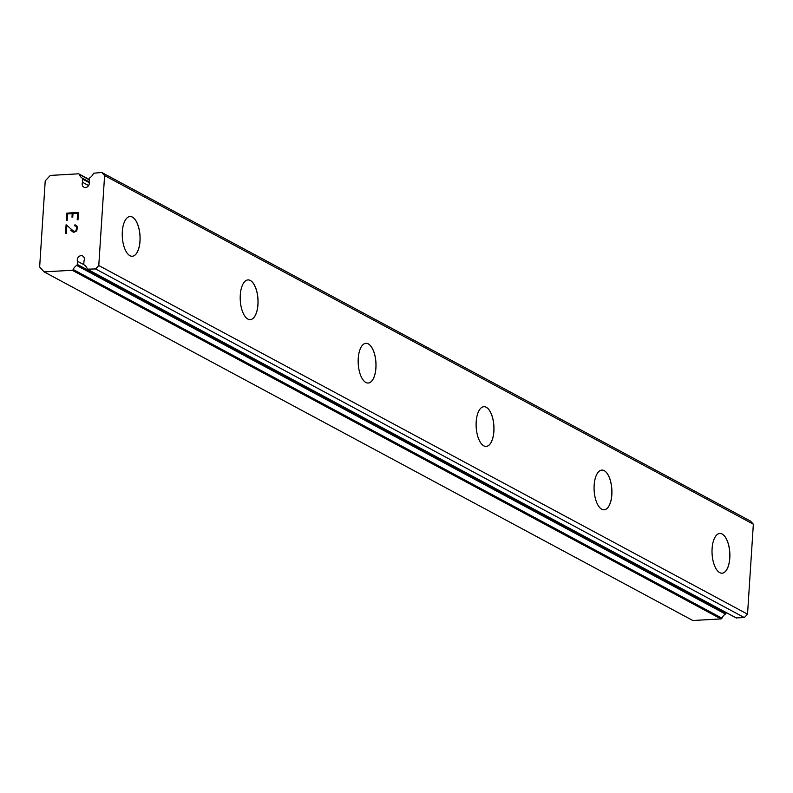 <?xml version="1.0" encoding="UTF-8"?>
<svg xmlns="http://www.w3.org/2000/svg" width="793" height="793" viewBox="0 0 793 793"><rect width="100%" height="100%" fill="white"/><g stroke="black" fill="none" stroke-linecap="round" stroke-linejoin="round"><path stroke-width="1.19" d="M82.571 182.301L82.779 179.159A1.19 1.031 118.3 0 0 82.303 178.187A8.554 7.385 118.3 0 1 79.34 174.46A1.19 1.031 118.3 0 0 78.467 173.816L50.316 175.422L45.221 180.863L39.65 266.973L44.081 271.87L72.222 270.274A1.19 1.031 118.3 0 0 73.194 269.521A8.554 7.385 118.3 0 1 76.663 265.427A1.19 1.031 118.3 0 0 77.268 264.396L77.466 261.254A3.975 3.43 118.3 0 1 78.596 256.843A3.975 3.43 118.3 0 1 82.71 256.03A3.975 3.43 118.3 0 1 84.197 257.824A3.975 3.43 118.3 0 1 83.999 260.877L83.79 264.019A1.19 1.031 118.3 0 0 84.266 264.991A8.554 7.385 118.3 0 1 87.359 269.154L95.576 268.946L98.778 265.526L104.597 175.56L101.811 172.487L93.564 173.211A8.554 7.385 118.3 0 1 89.906 177.751A1.19 1.031 118.3 0 0 89.302 178.792L89.103 181.934A3.975 3.43 118.3 0 1 87.964 186.345A3.975 3.43 118.3 0 1 83.85 187.148A3.975 3.43 118.3 0 1 82.373 185.364A3.975 3.43 118.3 0 1 82.571 182.301L88.608 185.542M719.796 533.481A19.894 8.882 -93.3 0 1 722.136 534.046A19.894 8.882 -93.3 0 1 729.828 555.447A19.894 8.882 -93.3 0 1 722.056 573.2A19.894 8.882 -93.3 0 1 719.707 572.625A19.894 8.882 -93.3 0 1 712.015 551.194A19.894 8.882 -93.3 0 1 719.826 533.471A19.894 8.882 -93.3 0 1 722.195 534.046A19.894 8.882 -93.3 0 1 729.887 555.477A19.894 8.882 -93.3 0 1 722.086 573.2M601.837 470.09A19.894 8.882 -93.3 0 1 604.187 470.655A19.894 8.882 -93.3 0 1 611.869 492.066A19.894 8.882 -93.3 0 1 604.097 509.81A19.894 8.882 -93.3 0 1 601.748 509.235A19.894 8.882 -93.3 0 1 594.066 487.804A19.894 8.882 -93.3 0 1 601.867 470.09A19.894 8.882 -93.3 0 1 604.246 470.655A19.894 8.882 -93.3 0 1 611.928 492.086A19.894 8.882 -93.3 0 1 604.127 509.81M483.879 406.7A19.894 8.882 -93.3 0 1 486.228 407.275A19.894 8.882 -93.3 0 1 493.92 428.676A19.894 8.882 -93.3 0 1 486.139 446.419A19.894 8.882 -93.3 0 1 483.789 445.844A19.894 8.882 -93.3 0 1 476.107 424.414A19.894 8.882 -93.3 0 1 483.908 406.7A19.894 8.882 -93.3 0 1 486.287 407.265A19.894 8.882 -93.3 0 1 493.98 428.706A19.894 8.882 -93.3 0 1 486.168 446.419M365.92 343.31A19.894 8.882 -93.3 0 1 368.269 343.884A19.894 8.882 -93.3 0 1 375.961 365.286A19.894 8.882 -93.3 0 1 368.19 383.029A19.894 8.882 -93.3 0 1 365.841 382.464A19.894 8.882 -93.3 0 1 358.149 361.023A19.894 8.882 -93.3 0 1 365.95 343.31A19.894 8.882 -93.3 0 1 368.329 343.875A19.894 8.882 -93.3 0 1 376.021 365.315A19.894 8.882 -93.3 0 1 368.22 383.029M247.971 279.919A19.894 8.882 -93.3 0 1 250.32 280.494A19.894 8.882 -93.3 0 1 258.003 301.895A19.894 8.882 -93.3 0 1 250.231 319.638A19.894 8.882 -93.3 0 1 247.882 319.073A19.894 8.882 -93.3 0 1 240.2 297.633A19.894 8.882 -93.3 0 1 248.001 279.919A19.894 8.882 -93.3 0 1 250.38 280.484A19.894 8.882 -93.3 0 1 258.062 301.925A19.894 8.882 -93.3 0 1 250.261 319.638M130.012 216.529A19.894 8.882 -93.3 0 1 132.362 217.104A19.894 8.882 -93.3 0 1 140.044 238.505A19.894 8.882 -93.3 0 1 132.272 256.258A19.894 8.882 -93.3 0 1 129.923 255.683A19.894 8.882 -93.3 0 1 122.241 234.242A19.894 8.882 -93.3 0 1 130.042 216.529A19.894 8.882 -93.3 0 1 132.421 217.104A19.894 8.882 -93.3 0 1 140.103 238.534A19.894 8.882 -93.3 0 1 132.302 256.248M77.635 213.357L77.218 219.82L77.635 213.347L72.986 213.614L72.758 217.143L71.985 217.183L72.213 213.654L71.994 217.183M72.213 213.654L67.564 213.922L67.147 220.395L66.374 220.434L66.85 213.129L78.457 212.465L77.982 219.78L77.208 219.82M78.457 212.465L66.86 213.129L66.384 220.434M76.287 226.312L76.733 227.383L76.277 226.302L74.661 225.836L74.711 224.984L75.414 224.944L74.72 224.994L74.671 225.836M76.505 225.48L77.496 227.274L76.703 230.951L73.779 232.339L70.636 230.139L72.708 231.804M66.751 226.461L66.305 233.35L65.532 233.39L66.097 224.726L73.918 231.477L75.989 230.813L76.723 227.383L75.999 230.813L73.927 231.477L72.897 230.971M66.106 224.736L65.541 233.39M736.152 617.876L744.33 617.578L747.531 614.169L753.35 524.203L750.575 521.13L101.811 172.487M44.081 271.87L692.834 620.513L720.986 618.907A1.19 1.031 -61.7 0 0 721.947 618.163A8.554 7.385 118.3 0 1 725.417 614.069A1.19 1.031 -61.7 0 0 726.021 613.039L726.051 612.503M72.222 270.274L720.986 618.907M77.466 261.254L83.999 264.763M95.576 268.946L744.33 617.578M98.778 265.526L747.531 614.169M104.597 175.56L753.35 524.203M73.194 269.521L721.947 618.163M76.663 265.427L725.417 614.069M77.268 264.396L726.021 613.039M87.676 269.392L736.439 618.034M82.779 179.159L89.262 182.648M82.303 178.187L89.103 181.845M79.34 174.46L89.242 179.783M87.517 269.352L736.271 617.995M78.894 173.925L89.262 179.496"/></g></svg>
